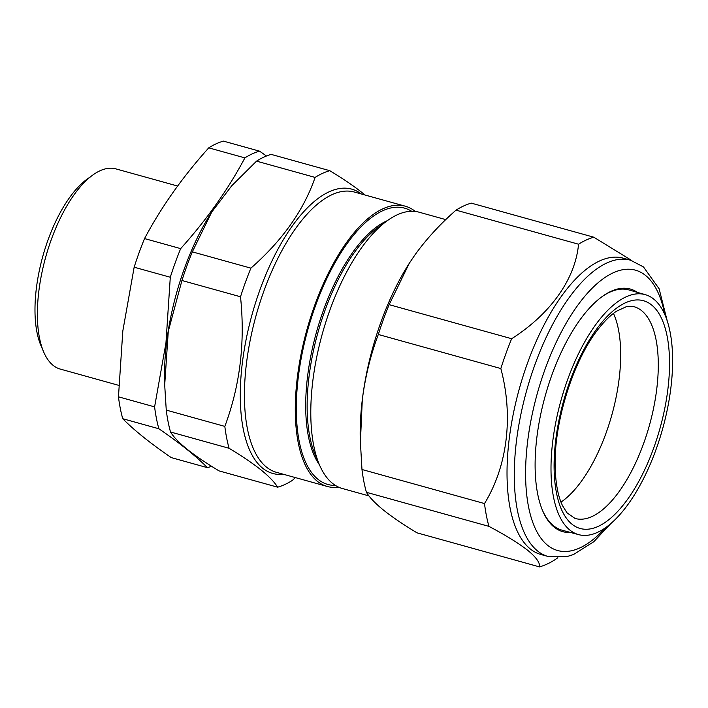 <?xml version="1.0" encoding="UTF-8"?>
<svg xmlns="http://www.w3.org/2000/svg" width="708" height="708" viewBox="0 0 708 708"><rect width="100%" height="100%" fill="white"/><g stroke="black" fill="none" stroke-linecap="round" stroke-linejoin="round"><path stroke-width="1.06" d="M551.019 471.501A124.528 52.773 -74.5 0 1 582.303 346.3A124.528 52.773 -74.5 0 1 645.377 294.678A124.528 52.773 -74.5 0 1 672.6 357.699A124.528 52.773 -74.5 0 1 641.536 482.493A124.528 52.773 -74.5 0 1 578.657 534.637A124.528 52.773 -74.5 0 1 551.019 471.501M645.377 294.678L629.111 289.988A124.697 52.843 105.5 0 0 601.765 296.864M613.455 313.405A109.528 46.418 -74.5 0 1 620.668 352.15A109.528 46.418 -74.5 0 1 560.984 502.122M540.885 554.479A153.769 65.163 -74.5 0 1 530.336 548.992A153.769 65.163 -74.5 0 1 523.23 375.674A153.769 65.163 -74.5 0 1 623.261 258.181L630.518 260.199A153.769 65.163 -74.5 0 0 530.487 377.691A153.769 65.163 -74.5 0 0 537.593 551.001A153.769 65.163 -74.5 0 0 548.134 556.497L540.885 554.479M557.842 557.771L554.762 559.869A171.433 72.65 -74.5 0 1 539.505 566.887C540.115 562.825 536.221 557.329 527.823 550.408C518.654 543.257 505.689 535.248 488.945 526.371A171.433 72.65 -74.5 0 1 484.502 503.565C507.441 466.032 513.601 416.251 500.839 368.549A171.433 72.65 -74.5 0 1 511.654 338.725C550.505 313.936 575.312 279.102 578.551 244.216A171.433 72.65 -74.5 0 1 593.808 237.207L631.899 260.615M445.783 219.622L419.198 212.223A143.379 60.764 105.5 0 0 387.338 220.666A143.379 60.764 105.5 0 0 322.246 334.087A143.379 60.764 105.5 0 0 319.45 464.837A143.379 60.764 105.5 0 0 332.548 483.387A143.379 60.764 105.5 0 0 342.38 488.511L368.965 495.901M411.649 211.276A143.379 60.764 105.5 0 0 314.219 309.352A143.379 60.764 105.5 0 0 318.042 479.351A143.379 60.764 105.5 0 0 335.424 485.423M170.522 432.004L229.1 448.288C242.021 456.076 252.623 463.262 260.898 469.829C268.969 476.369 274.545 482.157 277.633 487.184L219.055 470.9C206.205 463.156 195.603 455.97 187.248 449.35C179.213 442.854 173.637 437.066 170.522 432.004A164.575 69.747 -74.5 0 1 166.256 410.109L164.698 385.01L168.274 331.353L181.938 280.492A164.575 69.747 -74.5 0 1 192.319 251.862L211.71 212.099L231.728 185.779L256.544 161.132A164.575 69.747 -74.5 0 1 271.191 154.397L329.769 170.681C342.69 178.478 353.292 185.655 361.567 192.222L364.886 194.966M338.654 487.157A145.459 61.64 -74.5 0 1 327.317 486.476A145.459 61.64 -74.5 0 1 317.343 481.281A145.459 61.64 -74.5 0 1 310.617 317.334A145.459 61.64 -74.5 0 1 405.241 206.187A145.459 61.64 -74.5 0 1 415.215 211.382A145.459 61.64 -74.5 0 1 415.313 211.462M295.431 477.608L292.28 480.449A164.575 69.747 -74.5 0 1 277.633 487.184M266.482 155.999L259.544 151.158L223.409 141.113A164.575 69.747 105.5 0 0 208.754 147.848C182.717 176.805 161.309 207.046 144.538 238.578A164.575 69.747 105.5 0 0 134.157 267.208L122.811 331.043L118.466 396.825A164.575 69.747 105.5 0 0 122.741 418.72C134.281 430.393 150.459 443.358 171.274 457.607L207.409 467.661C195.859 455.979 179.682 443.013 158.875 428.765L122.741 418.72M164.698 385.01L164.592 380.736A148.786 63.047 -74.5 0 1 166.539 342.902A148.786 63.047 -74.5 0 1 211.294 212.763L211.71 212.099M158.875 428.765A164.575 69.747 -74.5 0 1 154.601 406.87L165.946 343.035L170.292 277.253A164.575 69.747 -74.5 0 1 180.673 248.623C206.709 219.666 228.118 189.425 244.888 157.893A164.575 69.747 -74.5 0 1 259.544 151.158M43.666 351.947L40.887 345.451A97.669 41.391 -74.5 0 1 36.303 288.793A97.669 41.391 -74.5 0 1 87.137 179.133L92.854 175A103.899 44.029 105.5 0 0 38.781 291.669A103.899 44.029 105.5 0 0 43.666 351.947A103.899 44.029 105.5 0 0 60.277 369.089L118.758 385.356M177.619 186.036L115.944 168.893A103.899 44.029 105.5 0 0 92.854 175M542.443 510.256A124.697 52.843 105.5 0 0 553.55 525.743A124.697 52.843 105.5 0 0 562.311 530.257L578.657 534.637M570.613 532.478A125.927 53.365 -74.5 0 1 554.214 527.186A125.927 53.365 -74.5 0 1 542.709 510.902A125.927 53.365 -74.5 0 1 545.169 396.073A125.927 53.365 -74.5 0 1 602.34 296.448A125.927 53.365 -74.5 0 1 637.377 292.369M180.673 248.623L144.538 238.578M170.292 277.253L134.157 267.208M154.601 406.87L118.466 396.825M211.568 466.271A164.575 69.747 -74.5 0 1 207.409 467.661M244.888 157.893L208.754 147.848M329.769 170.681A164.575 69.747 -74.5 0 0 315.113 177.416L256.544 161.132M315.113 177.416C303.785 210.258 282.377 240.508 250.898 268.146L192.319 251.862M250.898 268.146A164.575 69.747 -74.5 0 0 240.516 296.776L181.938 280.492M240.516 296.776C245.269 342.513 240.047 385.718 224.825 426.393L166.256 410.109M229.1 448.288A164.575 69.747 -74.5 0 1 224.825 426.393M387.329 220.675A133.892 56.746 105.5 0 0 316.387 332.459A133.892 56.746 105.5 0 0 319.45 464.829L315.237 454.961A133.892 56.746 105.5 0 1 317.839 332.866A133.892 56.746 105.5 0 1 378.63 226.941L387.338 220.666M593.808 237.207L471.28 203.134A171.433 72.65 105.5 0 0 456.023 210.152C439.88 224.312 426.119 239.339 414.72 255.225L409.321 263.243L389.126 304.661A171.433 72.65 105.5 0 0 378.311 334.486C370.514 355.327 365.169 377.099 362.292 399.808A155.849 66.048 105.5 0 0 360.248 439.438L361.974 469.501A171.433 72.65 105.5 0 0 366.417 492.308C369.664 497.582 375.47 503.609 383.842 510.38C392.542 517.274 403.587 524.752 416.977 532.823L539.505 566.887M409.286 263.305A155.849 66.048 105.5 0 0 409.171 263.482A155.849 66.048 105.5 0 0 362.292 399.808L360.354 443.358M366.417 492.308L488.945 526.371M456.023 210.152L578.551 244.216M389.126 304.661L511.654 338.725M378.311 334.486L500.839 368.549M361.974 469.501L484.502 503.565M633.881 306.661A109.908 46.578 -74.5 0 1 658.272 362.381A109.908 46.578 -74.5 0 1 630.66 472.882A109.908 46.578 -74.5 0 1 575.002 518.433L567.011 512.822L562.515 505.654C557.992 496.299 555.541 483.237 555.16 466.466C553.86 421.658 573.834 358.991 598.986 328.167C605.066 320.512 610.933 314.848 616.588 311.166L626.306 306.714L633.881 306.661M554.107 468.616A118.218 50.1 -74.5 0 1 610.252 313.432A118.218 50.1 -74.5 0 1 669.52 360.584A118.218 50.1 -74.5 0 1 613.376 515.769A118.218 50.1 -74.5 0 1 554.107 468.616M664.759 314.44A145.459 61.64 105.5 0 0 645.519 275.421A145.459 61.64 105.5 0 0 545.098 369.107A145.459 61.64 105.5 0 0 547.638 545.31A145.459 61.64 105.5 0 0 605.464 527.717M405.241 206.187L354.389 192.054A145.459 61.64 105.5 0 0 259.765 303.192A145.459 61.64 105.5 0 0 266.491 467.138A145.459 61.64 105.5 0 0 276.456 472.333L327.317 486.476M283.395 474.263A147.538 62.525 -74.5 0 1 262.65 468.192A147.538 62.525 -74.5 0 1 259.783 290.253A147.538 62.525 -74.5 0 1 361.319 193.974M548.134 556.497L566.559 556.718L573.56 554.506L593.826 541.691L610.986 523.398M667.255 320.99L659.113 288.767L643.457 266.916L630.518 260.199"/></g></svg>

